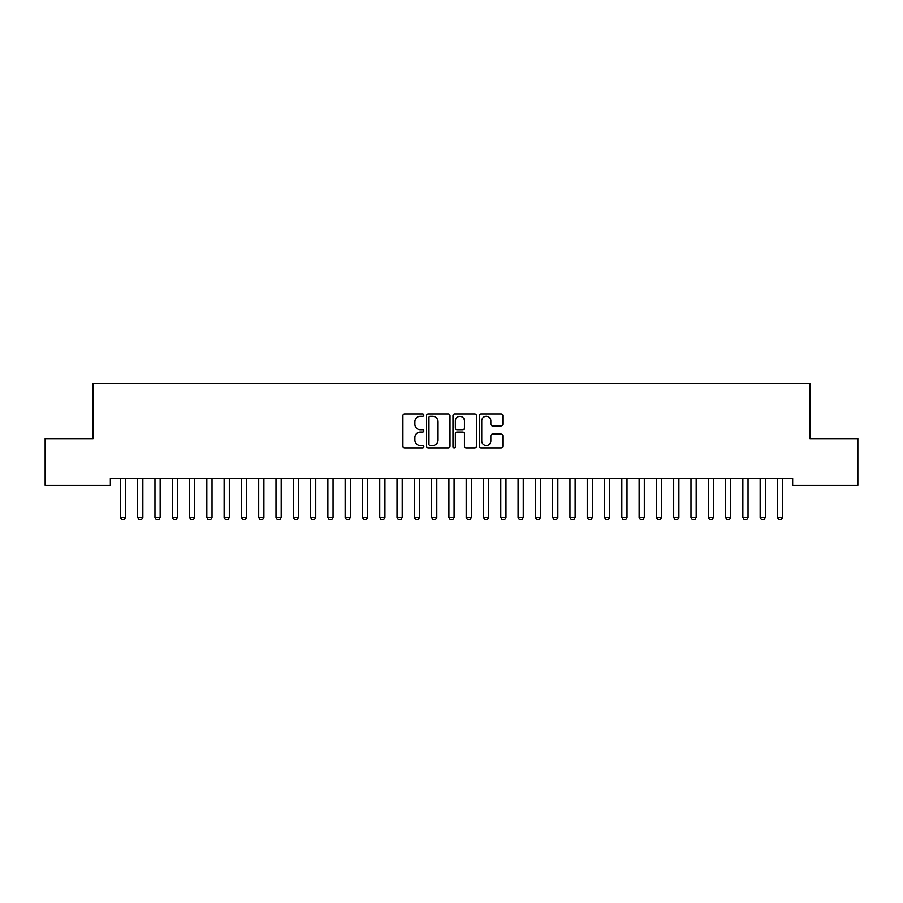 <?xml version="1.0" encoding="UTF-8"?>
<svg xmlns="http://www.w3.org/2000/svg" width="903" height="903" viewBox="0 0 903 903"><rect width="100%" height="100%" fill="white"/><g stroke="black" fill="none" stroke-linecap="round" stroke-linejoin="round"><path stroke-width="1.35" d="M423.834 415.12A1.185 1.185 0 0 0 422.649 413.935L404.612 413.935A1.693 1.693 0 0 0 402.919 415.628L402.919 446.184A1.693 1.693 0 0 0 404.612 447.877L422.649 447.877A1.185 1.185 0 0 0 423.834 446.692A1.185 1.185 0 0 0 422.649 445.506L420.313 445.506A5.429 5.429 0 0 1 414.883 440.066L414.883 437.526A5.429 5.429 0 0 1 420.313 432.097L422.649 432.097A1.185 1.185 0 0 0 423.834 430.9A1.185 1.185 0 0 0 422.649 429.715L420.313 429.715A5.429 5.429 0 0 1 414.883 424.286L414.883 421.746A5.429 5.429 0 0 1 420.313 416.306L422.649 416.306A1.185 1.185 0 0 0 423.834 415.12M501.097 425.9A1.693 1.693 0 0 0 502.802 424.207L502.802 415.628A1.693 1.693 0 0 0 501.097 413.935L481.073 413.935A1.693 1.693 0 0 0 479.38 415.628L479.38 446.184A1.693 1.693 0 0 0 481.073 447.877L501.097 447.877A1.693 1.693 0 0 0 502.802 446.184L502.802 435.833A1.693 1.693 0 0 0 501.097 434.129L492.53 434.129A1.693 1.693 0 0 0 490.837 435.833L490.837 440.957A4.538 4.538 0 0 1 486.299 445.506A4.538 4.538 0 0 1 481.75 440.957L481.75 420.854A4.538 4.538 0 0 1 486.299 416.306A4.538 4.538 0 0 1 490.837 420.854L490.837 424.207A1.693 1.693 0 0 0 492.53 425.9L501.097 425.9M792.665 478.455L110.335 478.455L110.335 485.374L45.15 485.374L45.15 438.689L93.043 438.689L93.043 383.357L809.957 383.357L809.957 438.689L857.85 438.689L857.85 485.374L792.665 485.374L792.665 478.455M450.01 415.628A1.693 1.693 0 0 0 448.317 413.935L428.293 413.935A1.693 1.693 0 0 0 426.588 415.628L426.588 446.184A1.693 1.693 0 0 0 428.293 447.877L448.317 447.877A1.693 1.693 0 0 0 450.01 446.184L450.01 415.628M454.683 413.935L474.707 413.935A1.693 1.693 0 0 1 476.412 415.628L476.412 446.184A1.693 1.693 0 0 1 474.707 447.877L466.14 447.877A1.693 1.693 0 0 1 464.447 446.184L464.447 433.79A1.693 1.693 0 0 0 462.742 432.097L457.053 432.097A1.693 1.693 0 0 0 455.36 433.79L455.36 446.692A1.185 1.185 0 0 1 454.175 447.877A1.185 1.185 0 0 1 452.99 446.692L452.99 415.628A1.693 1.693 0 0 1 454.683 413.935M430.155 416.306A1.185 1.185 0 0 0 428.97 417.502L428.97 444.31A1.185 1.185 0 0 0 430.155 445.506L432.616 445.506A5.429 5.429 0 0 0 438.045 440.066L438.045 421.746A5.429 5.429 0 0 0 432.616 416.306L430.155 416.306M464.447 420.933A4.538 4.538 0 0 0 459.898 416.396A4.538 4.538 0 0 0 455.36 420.933L455.36 428.022A1.693 1.693 0 0 0 457.053 429.715L462.742 429.715A1.693 1.693 0 0 0 464.447 428.022L464.447 420.933M120.291 478.827A1.727 1.727 -179.5 0 1 120.37 479.358A1.727 1.727 179.5 0 0 120.291 478.827L120.167 478.455M125.754 478.455L125.641 478.827A1.727 1.727 179.5 0 0 125.551 479.358L125.551 517.396L124.264 519.643L121.668 519.643L120.37 517.396L120.37 479.358M120.37 517.396L125.551 517.396M137.583 478.827A1.727 1.727 -179.5 0 1 137.662 479.358A1.727 1.727 179.5 0 0 137.583 478.827L137.459 478.455M154.864 478.827A1.727 1.727 -179.5 0 1 154.955 479.358A1.727 1.727 179.5 0 0 154.864 478.827L154.752 478.455M143.046 478.455L142.934 478.827A1.727 1.727 179.5 0 0 142.843 479.358L142.843 517.396L141.545 519.643L138.96 519.643L137.662 517.396L137.662 479.358M137.662 517.396L142.843 517.396M160.339 478.455L160.215 478.827A1.727 1.727 179.5 0 0 160.136 479.358L160.136 517.396L158.838 519.643L156.253 519.643L154.955 517.396L154.955 479.358M154.955 517.396L160.136 517.396M172.157 478.827A1.727 1.727 -179.5 0 1 172.247 479.358A1.727 1.727 179.5 0 0 172.157 478.827L172.044 478.455M189.449 478.827A1.727 1.727 -179.5 0 1 189.528 479.358A1.727 1.727 179.5 0 0 189.449 478.827L189.337 478.455M177.631 478.455L177.507 478.827A1.727 1.727 179.5 0 0 177.428 479.358L177.428 517.396L176.13 519.643L173.534 519.643L172.247 517.396L172.247 479.358M172.247 517.396L177.428 517.396M194.924 478.455L194.8 478.827A1.727 1.727 179.5 0 0 194.721 479.358L194.721 517.396L193.423 519.643L190.826 519.643L189.528 517.396L189.528 479.358M189.528 517.396L194.721 517.396M206.742 478.827A1.727 1.727 -179.5 0 1 206.821 479.358A1.727 1.727 179.5 0 0 206.742 478.827L206.629 478.455M212.216 478.455L212.092 478.827A1.727 1.727 179.5 0 0 212.013 479.358L212.013 517.396L210.715 519.643L208.119 519.643L206.821 517.396L206.821 479.358M206.821 517.396L212.013 517.396M224.034 478.827A1.727 1.727 -179.5 0 1 224.113 479.358A1.727 1.727 179.5 0 0 224.034 478.827L223.921 478.455M229.509 478.455L229.385 478.827A1.727 1.727 179.5 0 0 229.306 479.358L229.306 517.396L228.007 519.643L225.411 519.643L224.113 517.396L224.113 479.358M224.113 517.396L229.306 517.396M241.327 478.827A1.727 1.727 -179.5 0 1 241.406 479.358A1.727 1.727 179.5 0 0 241.327 478.827L241.203 478.455M258.619 478.827A1.727 1.727 -179.5 0 1 258.698 479.358A1.727 1.727 179.5 0 0 258.619 478.827L258.495 478.455M275.912 478.827A1.727 1.727 -179.5 0 1 275.991 479.358A1.727 1.727 179.5 0 0 275.912 478.827L275.787 478.455M293.204 478.827A1.727 1.727 -179.5 0 1 293.283 479.358A1.727 1.727 179.5 0 0 293.204 478.827L293.08 478.455M310.497 478.827A1.727 1.727 -179.5 0 1 310.576 479.358A1.727 1.727 179.5 0 0 310.497 478.827L310.372 478.455M327.789 478.827A1.727 1.727 -179.5 0 1 327.868 479.358A1.727 1.727 179.5 0 0 327.789 478.827L327.665 478.455M345.081 478.827A1.727 1.727 -179.5 0 1 345.16 479.358A1.727 1.727 179.5 0 0 345.081 478.827L344.957 478.455M362.363 478.827A1.727 1.727 -179.5 0 1 362.453 479.358A1.727 1.727 179.5 0 0 362.363 478.827L362.25 478.455M379.655 478.827A1.727 1.727 -179.5 0 1 379.745 479.358A1.727 1.727 179.5 0 0 379.655 478.827L379.542 478.455M246.801 478.455L246.677 478.827A1.727 1.727 179.5 0 0 246.598 479.358L246.598 517.396L245.3 519.643L242.704 519.643L241.406 517.396L241.406 479.358M241.406 517.396L246.598 517.396M264.082 478.455L263.969 478.827A1.727 1.727 179.5 0 0 263.89 479.358L263.89 517.396L262.592 519.643L259.996 519.643L258.698 517.396L258.698 479.358M258.698 517.396L263.89 517.396M281.375 478.455L281.262 478.827A1.727 1.727 179.5 0 0 281.183 479.358L281.183 517.396L279.885 519.643L277.289 519.643L275.991 517.396L275.991 479.358M275.991 517.396L281.183 517.396M298.667 478.455L298.554 478.827A1.727 1.727 179.5 0 0 298.475 479.358L298.475 517.396L297.177 519.643L294.581 519.643L293.283 517.396L293.283 479.358M293.283 517.396L298.475 517.396M315.96 478.455L315.847 478.827A1.727 1.727 179.5 0 0 315.757 479.358L315.757 517.396L314.47 519.643L311.874 519.643L310.576 517.396L310.576 479.358M310.576 517.396L315.757 517.396M333.252 478.455L333.139 478.827A1.727 1.727 179.5 0 0 333.049 479.358L333.049 517.396L331.751 519.643L329.166 519.643L327.868 517.396L327.868 479.358M327.868 517.396L333.049 517.396M350.545 478.455L350.432 478.827A1.727 1.727 179.5 0 0 350.341 479.358L350.341 517.396L349.043 519.643L346.459 519.643L345.16 517.396L345.16 479.358M345.16 517.396L350.341 517.396M367.837 478.455L367.713 478.827A1.727 1.727 179.5 0 0 367.634 479.358L367.634 517.396L366.336 519.643L363.751 519.643L362.453 517.396L362.453 479.358M362.453 517.396L367.634 517.396M385.129 478.455L385.005 478.827A1.727 1.727 179.5 0 0 384.926 479.358L384.926 517.396L383.628 519.643L381.032 519.643L379.745 517.396L379.745 479.358M379.745 517.396L384.926 517.396M396.948 478.827A1.727 1.727 -179.5 0 1 397.027 479.358A1.727 1.727 179.5 0 0 396.948 478.827L396.835 478.455M402.422 478.455L402.298 478.827A1.727 1.727 179.5 0 0 402.219 479.358L402.219 517.396L400.921 519.643L398.325 519.643L397.027 517.396L397.027 479.358M397.027 517.396L402.219 517.396M414.24 478.827A1.727 1.727 -179.5 0 1 414.319 479.358A1.727 1.727 179.5 0 0 414.24 478.827L414.127 478.455M419.714 478.455L419.59 478.827A1.727 1.727 179.5 0 0 419.511 479.358L419.511 517.396L418.213 519.643L415.617 519.643L414.319 517.396L414.319 479.358M414.319 517.396L419.511 517.396M431.532 478.827A1.727 1.727 -179.5 0 1 431.611 479.358A1.727 1.727 179.5 0 0 431.532 478.827L431.42 478.455M437.007 478.455L436.883 478.827A1.727 1.727 179.5 0 0 436.804 479.358L436.804 517.396L435.506 519.643L432.909 519.643L431.611 517.396L431.611 479.358M431.611 517.396L436.804 517.396M448.825 478.827A1.727 1.727 -179.5 0 1 448.904 479.358A1.727 1.727 179.5 0 0 448.825 478.827L448.701 478.455M454.299 478.455L454.175 478.827A1.727 1.727 179.5 0 0 454.096 479.358L454.096 517.396L452.798 519.643L450.202 519.643L448.904 517.396L448.904 479.358M448.904 517.396L454.096 517.396M466.117 478.827A1.727 1.727 -179.5 0 1 466.196 479.358A1.727 1.727 179.5 0 0 466.117 478.827L465.993 478.455M471.58 478.455L471.468 478.827A1.727 1.727 179.5 0 0 471.389 479.358L471.389 517.396L470.091 519.643L467.494 519.643L466.196 517.396L466.196 479.358M466.196 517.396L471.389 517.396M483.41 478.827A1.727 1.727 -179.5 0 1 483.489 479.358A1.727 1.727 179.5 0 0 483.41 478.827L483.286 478.455M488.873 478.455L488.76 478.827A1.727 1.727 179.5 0 0 488.681 479.358L488.681 517.396L487.383 519.643L484.787 519.643L483.489 517.396L483.489 479.358M483.489 517.396L488.681 517.396M500.702 478.827A1.727 1.727 -179.5 0 1 500.781 479.358A1.727 1.727 179.5 0 0 500.702 478.827L500.578 478.455M506.165 478.455L506.052 478.827A1.727 1.727 179.5 0 0 505.973 479.358L505.973 517.396L504.675 519.643L502.079 519.643L500.781 517.396L500.781 479.358M500.781 517.396L505.973 517.396M517.995 478.827A1.727 1.727 -179.5 0 1 518.074 479.358A1.727 1.727 179.5 0 0 517.995 478.827L517.87 478.455M523.458 478.455L523.345 478.827A1.727 1.727 179.5 0 0 523.255 479.358L523.255 517.396L521.968 519.643L519.372 519.643L518.074 517.396L518.074 479.358M518.074 517.396L523.255 517.396M535.287 478.827A1.727 1.727 -179.5 0 1 535.366 479.358A1.727 1.727 179.5 0 0 535.287 478.827L535.163 478.455M540.75 478.455L540.637 478.827A1.727 1.727 179.5 0 0 540.547 479.358L540.547 517.396L539.249 519.643L536.664 519.643L535.366 517.396L535.366 479.358M535.366 517.396L540.547 517.396M552.568 478.827A1.727 1.727 -179.5 0 1 552.659 479.358A1.727 1.727 179.5 0 0 552.568 478.827L552.455 478.455M558.043 478.455L557.919 478.827A1.727 1.727 179.5 0 0 557.84 479.358L557.84 517.396L556.541 519.643L553.957 519.643L552.659 517.396L552.659 479.358M552.659 517.396L557.84 517.396M569.861 478.827A1.727 1.727 -179.5 0 1 569.951 479.358A1.727 1.727 179.5 0 0 569.861 478.827L569.748 478.455M575.335 478.455L575.211 478.827A1.727 1.727 179.5 0 0 575.132 479.358L575.132 517.396L573.834 519.643L571.249 519.643L569.951 517.396L569.951 479.358M569.951 517.396L575.132 517.396M587.153 478.827A1.727 1.727 -179.5 0 1 587.243 479.358A1.727 1.727 179.5 0 0 587.153 478.827L587.04 478.455M592.628 478.455L592.503 478.827A1.727 1.727 179.5 0 0 592.424 479.358L592.424 517.396L591.126 519.643L588.53 519.643L587.243 517.396L587.243 479.358M587.243 517.396L592.424 517.396M604.446 478.827A1.727 1.727 -179.5 0 1 604.525 479.358A1.727 1.727 179.5 0 0 604.446 478.827L604.333 478.455M609.92 478.455L609.796 478.827A1.727 1.727 179.5 0 0 609.717 479.358L609.717 517.396L608.419 519.643L605.823 519.643L604.525 517.396L604.525 479.358M604.525 517.396L609.717 517.396M621.738 478.827A1.727 1.727 -179.5 0 1 621.817 479.358A1.727 1.727 179.5 0 0 621.738 478.827L621.625 478.455M627.213 478.455L627.088 478.827A1.727 1.727 179.5 0 0 627.009 479.358L627.009 517.396L625.711 519.643L623.115 519.643L621.817 517.396L621.817 479.358M621.817 517.396L627.009 517.396M639.031 478.827A1.727 1.727 -179.5 0 1 639.11 479.358A1.727 1.727 179.5 0 0 639.031 478.827L638.918 478.455M644.505 478.455L644.381 478.827A1.727 1.727 179.5 0 0 644.302 479.358L644.302 517.396L643.004 519.643L640.408 519.643L639.11 517.396L639.11 479.358M639.11 517.396L644.302 517.396M656.323 478.827A1.727 1.727 -179.5 0 1 656.402 479.358A1.727 1.727 179.5 0 0 656.323 478.827L656.199 478.455M661.797 478.455L661.673 478.827A1.727 1.727 179.5 0 0 661.594 479.358L661.594 517.396L660.296 519.643L657.7 519.643L656.402 517.396L656.402 479.358M656.402 517.396L661.594 517.396M673.615 478.827A1.727 1.727 -179.5 0 1 673.694 479.358A1.727 1.727 179.5 0 0 673.615 478.827L673.491 478.455M679.079 478.455L678.966 478.827A1.727 1.727 179.5 0 0 678.887 479.358L678.887 517.396L677.589 519.643L674.992 519.643L673.694 517.396L673.694 479.358M673.694 517.396L678.887 517.396M690.908 478.827A1.727 1.727 -179.5 0 1 690.987 479.358A1.727 1.727 179.5 0 0 690.908 478.827L690.784 478.455M696.371 478.455L696.258 478.827A1.727 1.727 179.5 0 0 696.179 479.358L696.179 517.396L694.881 519.643L692.285 519.643L690.987 517.396L690.987 479.358M690.987 517.396L696.179 517.396M708.2 478.827A1.727 1.727 -179.5 0 1 708.279 479.358A1.727 1.727 179.5 0 0 708.2 478.827L708.076 478.455M713.663 478.455L713.551 478.827A1.727 1.727 179.5 0 0 713.472 479.358L713.472 517.396L712.174 519.643L709.577 519.643L708.279 517.396L708.279 479.358M708.279 517.396L713.472 517.396M725.493 478.827A1.727 1.727 -179.5 0 1 725.572 479.358A1.727 1.727 179.5 0 0 725.493 478.827L725.369 478.455M730.956 478.455L730.843 478.827A1.727 1.727 179.5 0 0 730.753 479.358L730.753 517.396L729.466 519.643L726.87 519.643L725.572 517.396L725.572 479.358M725.572 517.396L730.753 517.396M742.785 478.827A1.727 1.727 -179.5 0 1 742.864 479.358A1.727 1.727 179.5 0 0 742.785 478.827L742.661 478.455M748.248 478.455L748.135 478.827A1.727 1.727 179.5 0 0 748.045 479.358L748.045 517.396L746.747 519.643L744.162 519.643L742.864 517.396L742.864 479.358M742.864 517.396L748.045 517.396M760.066 478.827A1.727 1.727 -179.5 0 1 760.157 479.358A1.727 1.727 179.5 0 0 760.066 478.827L759.954 478.455M765.541 478.455L765.417 478.827A1.727 1.727 179.5 0 0 765.338 479.358L765.338 517.396L764.04 519.643L761.455 519.643L760.157 517.396L760.157 479.358M760.157 517.396L765.338 517.396M777.359 478.827A1.727 1.727 -179.5 0 1 777.449 479.358A1.727 1.727 179.5 0 0 777.359 478.827L777.246 478.455M782.833 478.455L782.709 478.827A1.727 1.727 179.5 0 0 782.63 479.358L782.63 517.396L781.332 519.643L778.736 519.643L777.449 517.396L777.449 479.358M777.449 517.396L782.63 517.396"/></g></svg>
